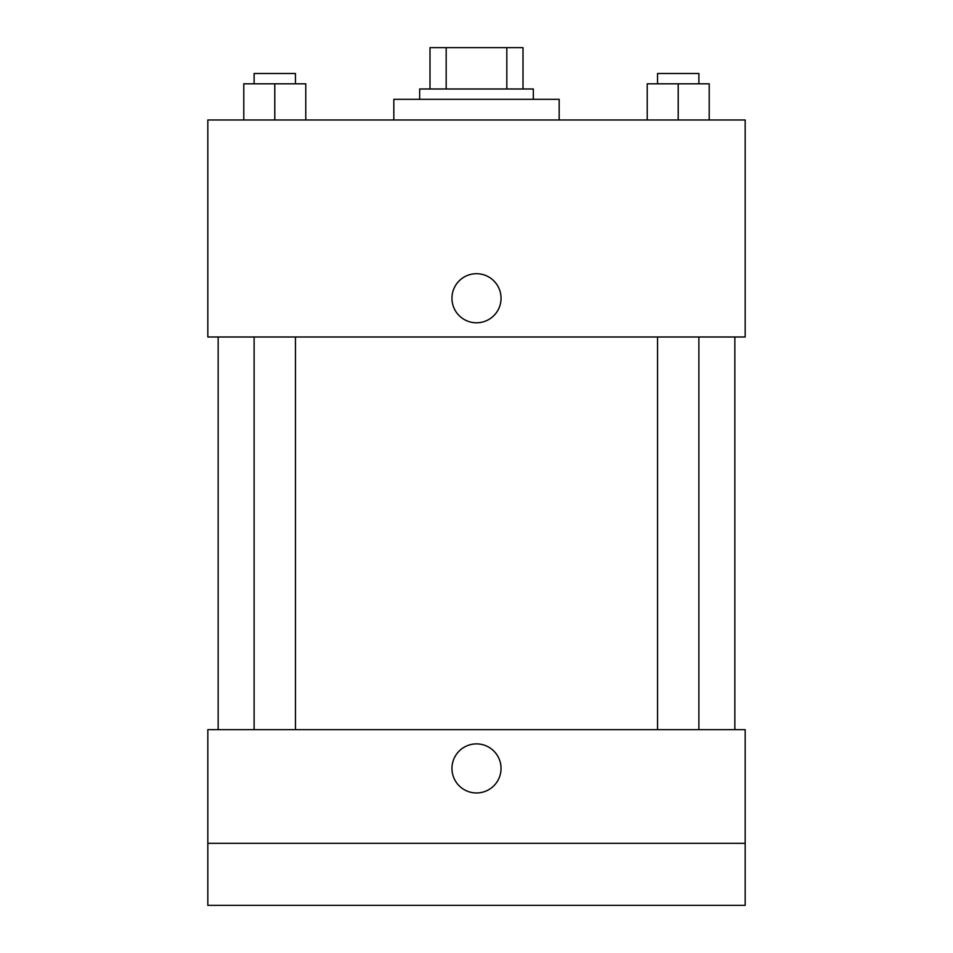 <?xml version="1.0" encoding="UTF-8"?>
<svg xmlns="http://www.w3.org/2000/svg" width="953" height="953" viewBox="0 0 953 953"><rect width="100%" height="100%" fill="white"/><g stroke="black" fill="none" stroke-linecap="round" stroke-linejoin="round"><path stroke-width="1.43" d="M446.183 88.986L446.183 47.65L429.994 47.65L429.994 88.986L429.994 47.65M446.183 47.65L523.006 47.65L523.006 88.986M506.817 88.986L506.817 47.65M419.665 99.315L419.665 88.986L533.335 88.986L533.335 99.315M559.173 119.983L559.173 99.315L393.827 99.315L393.827 119.983M207.825 119.983L745.175 119.983L745.175 336.993L207.825 336.993L207.825 119.983M476.5 322.793A24.54 24.54 0 0 1 455.248 285.971A24.54 24.54 0 0 1 497.752 285.971A24.54 24.54 0 0 1 476.5 322.793M207.825 729.676L745.175 729.676L745.175 905.35L207.825 905.35L207.825 729.676M476.5 792.967A24.54 24.54 0 0 1 455.248 756.158A24.54 24.54 0 0 1 497.752 756.158A24.54 24.54 0 0 1 476.5 792.967M207.825 843.345L745.175 843.345M647.218 119.983L647.218 83.816L709.211 83.816L709.211 119.983L709.211 83.816M678.214 119.983L678.214 83.816M698.883 83.816L698.883 73.488L657.546 73.488L657.546 83.816M243.789 119.983L243.789 83.816L305.782 83.816L305.782 119.983L305.782 83.816M274.786 119.983L274.786 83.816M295.454 83.816L295.454 73.488L254.117 73.488L254.117 83.816M734.846 729.676L734.846 336.993M218.154 729.676L218.154 336.993M657.546 336.993L657.546 729.676M698.883 336.993L698.883 729.676M295.454 729.676L295.454 336.993M254.117 729.676L254.117 336.993"/></g></svg>
